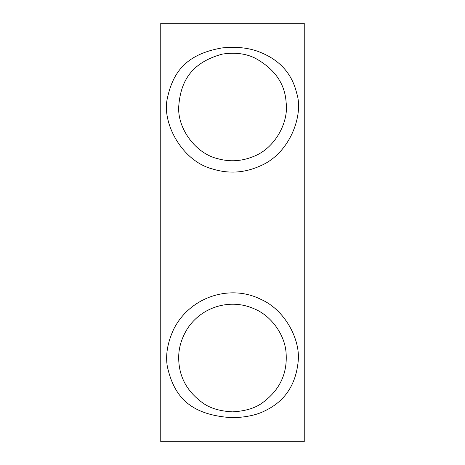 <?xml version="1.0" encoding="UTF-8"?>
<svg xmlns="http://www.w3.org/2000/svg" width="465" height="465" viewBox="0 0 465 465"><rect width="100%" height="100%" fill="white"/><g stroke="black" fill="none" stroke-linecap="round" stroke-linejoin="round"><path stroke-width="0.7" d="M160.756 232.5L160.756 441.75L304.244 441.75L304.244 23.25L160.756 23.25L160.756 232.5M167.342 366.606C173.904 395.756 189.133 415.059 232.5 417.721C246.101 417.338 257.046 414.966 265.329 410.612C284.923 401.161 295.874 384.718 298.181 361.288C300.564 339.537 284.865 309.614 260.598 299.239C230.495 284.115 190.063 296.443 173.631 329.348C167.487 342.734 165.395 355.15 167.342 366.606M167.342 98.394C161.57 122.998 182.152 161.227 212.505 168.969C228.734 174.009 244.695 172.974 260.388 165.854C289.718 153.619 304.04 115.064 296.67 93.134C291.753 72.546 278.279 58.433 256.244 50.795C246.113 47.523 234.639 46.576 221.828 47.953C186.907 54.149 173.114 71.25 167.342 98.394M178.694 358.05C178.827 376.255 186.663 391.077 202.205 402.516C209.43 408.043 219.532 411.159 232.5 411.856C245.596 411.136 255.762 407.979 262.992 402.382C279.692 389.99 287.399 373.715 286.12 353.551C285.185 335.143 271.31 315.38 253.442 308.487C230.669 298.565 201.839 306.173 187.174 329.051C181.402 338.561 178.572 348.227 178.694 358.05M178.694 106.95C177.584 128.613 195.562 153.491 217.62 158.658C229.681 162.035 241.568 161.338 253.286 156.577C274.693 148.643 288.968 122.58 286.109 102.358C284.94 83.543 274.53 68.762 254.867 58.015C245.497 53.504 234.645 52.202 222.322 54.114C189.243 63.112 180.321 83.77 178.694 106.95"/></g></svg>
